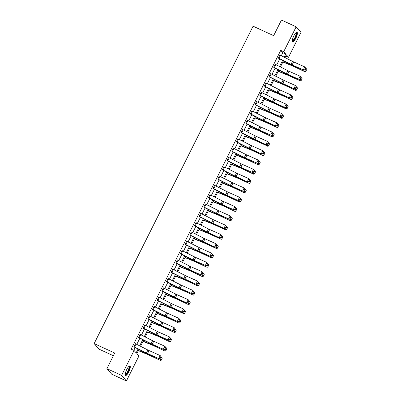 <?xml version="1.0" encoding="UTF-8"?>
<svg xmlns="http://www.w3.org/2000/svg" width="401" height="401" viewBox="0 0 401 401"><rect width="100%" height="100%" fill="white"/><g stroke="black" fill="none" stroke-linecap="round" stroke-linejoin="round"><path stroke-width="0.6" d="M126.731 369.547A5.243 1.424 -65.3 0 1 129.939 365.953A5.243 1.424 -65.3 0 1 128.766 371.882A5.243 1.424 -65.3 0 1 125.558 375.476A5.243 1.424 -65.3 0 1 126.731 369.547M293.823 35.874A5.243 1.424 -65.3 0 1 297.031 32.281A5.243 1.424 -65.3 0 1 295.858 38.21A5.243 1.424 -65.3 0 1 292.65 41.804A5.243 1.424 -65.3 0 1 293.823 35.874M113.368 355.742L98.977 349.126L94.15 343.577L253.081 26.2L273.652 35.659L281.467 20.05L296.164 26.807L300.991 32.356L288.509 57.273L286.444 54.897L285.081 57.614M285.863 56.06L288.509 57.273M138.946 349.441L136.836 353.652L138.906 356.028L126.425 380.95L121.598 375.401L134.079 350.484L136.145 352.86L138.079 349M121.598 375.401L106.907 368.644L111.734 374.193L126.425 380.95M138.525 337.356L138.54 337.361A2.351 0.276 26.6 0 1 139.192 337.677L151.092 343.692A3.363 0.391 -153.4 0 0 152.235 344.238L163.372 349.236L152.666 344.665A5.043 0.591 26.6 0 1 150.951 343.842L138.851 337.727L138.525 337.356L140.034 334.374A2.351 0.276 26.6 0 1 140.686 334.69L152.586 340.71A3.363 0.391 -153.4 0 0 153.728 341.256L164.866 346.253L165.698 347.331L164.651 349.421L165.698 347.331M147.854 318.73L147.864 318.735A2.351 0.276 26.6 0 1 148.52 319.051L160.415 325.071A3.363 0.391 -153.4 0 0 161.558 325.617L172.701 330.614L161.994 326.038A5.043 0.591 26.6 0 1 160.275 325.221L148.18 319.106L147.854 318.73L149.357 315.752A2.351 0.276 26.6 0 1 150.014 316.068L161.914 322.088A3.363 0.391 -153.4 0 0 163.057 322.635L174.194 327.627L175.021 328.71L173.974 330.8L175.021 328.71M157.177 300.108L157.192 300.113A2.351 0.276 26.6 0 1 157.844 300.429L169.743 306.449A3.363 0.391 -153.4 0 0 170.886 306.991L182.024 311.988L171.317 307.417A5.043 0.591 26.6 0 1 169.603 306.595L157.518 300.484L157.177 300.108L158.686 297.126A2.351 0.276 26.6 0 1 159.337 297.442L171.237 303.462A3.363 0.391 -153.4 0 0 172.38 304.008L183.523 309.006L184.35 310.083L183.302 312.173L184.35 310.083M168.014 278.505L166.515 281.487A2.351 0.276 26.6 0 1 167.172 281.803L179.067 287.823A3.363 0.391 -153.4 0 0 180.214 288.369L191.352 293.367L180.645 288.79A5.043 0.591 26.6 0 1 178.926 287.973L166.841 281.863L166.505 281.482L168.014 278.505A2.351 0.276 26.6 0 1 168.666 278.82L180.565 284.84A3.363 0.391 -153.4 0 0 181.708 285.387L192.846 290.384L193.673 291.462L192.63 293.552L193.673 291.462M177.337 259.878L175.844 262.866A2.351 0.276 26.6 0 1 176.495 263.181L188.395 269.201A3.363 0.391 -153.4 0 0 189.538 269.748L200.68 274.745L189.969 270.169A5.043 0.591 26.6 0 1 188.254 269.347L176.169 263.241L175.833 262.861L177.337 259.878A2.351 0.276 26.6 0 1 177.989 260.194L189.889 266.214A3.363 0.391 -153.4 0 0 191.031 266.76L202.174 271.758L203.001 272.84L201.954 274.926L203.001 272.84M186.665 241.257L185.167 244.239A2.351 0.276 26.6 0 1 185.823 244.555L197.723 250.575A3.363 0.391 -153.4 0 0 198.866 251.121L210.435 256.54L199.297 251.547A5.043 0.591 26.6 0 1 197.583 250.725L185.498 244.615L185.157 244.234L186.665 241.257A2.351 0.276 26.6 0 1 187.317 241.572L199.217 247.592A3.363 0.391 -153.4 0 0 200.36 248.139L211.497 253.136L212.324 254.214L211.282 256.304L212.324 254.214M195.989 222.635L194.495 225.618A2.351 0.276 26.6 0 1 195.147 225.933L207.046 231.953A3.363 0.391 -153.4 0 0 208.189 232.5L219.763 237.918L208.62 232.921A5.043 0.591 26.6 0 1 206.906 232.104L194.821 225.994L194.485 225.613L195.989 222.635A2.351 0.276 26.6 0 1 196.64 222.951L208.54 228.966A3.363 0.391 -153.4 0 0 209.683 229.512L220.826 234.51L221.653 235.593L220.605 237.683L221.653 235.593M203.808 206.986L203.823 206.996A2.351 0.276 26.6 0 1 204.475 207.312L216.375 213.327A3.363 0.391 -153.4 0 0 217.517 213.873L228.655 218.871L217.949 214.299A5.043 0.591 26.6 0 1 216.234 213.477L204.134 207.362L203.808 206.986L205.317 204.009A2.351 0.276 26.6 0 1 205.969 204.325L217.868 210.345A3.363 0.391 -153.4 0 0 219.011 210.891L230.149 215.888L230.976 216.966L229.933 219.056L230.976 216.966M213.137 188.365L213.147 188.37A2.351 0.276 26.6 0 1 213.798 188.686L225.698 194.706A3.363 0.391 -153.4 0 0 226.841 195.252L238.415 200.67L227.272 195.673A5.043 0.591 26.6 0 1 225.557 194.856L213.462 188.741L213.137 188.365L214.64 185.387A2.351 0.276 26.6 0 1 215.297 185.703L227.192 191.718A3.363 0.391 -153.4 0 0 228.334 192.264L239.477 197.262L240.304 198.345L239.257 200.435L240.304 198.345M222.46 169.743L222.475 169.748A2.351 0.276 26.6 0 1 223.126 170.064L235.026 176.079A3.363 0.391 -153.4 0 0 236.169 176.625L247.738 182.049L236.6 177.052A5.043 0.591 26.6 0 1 234.886 176.229L222.786 170.114L222.46 169.743L223.969 166.761A2.351 0.276 26.6 0 1 224.62 167.077L236.52 173.097A3.363 0.391 -153.4 0 0 237.663 173.643L248.8 178.64L249.633 179.718L248.585 181.808L249.633 179.718M231.788 151.117L231.798 151.122A2.351 0.276 26.6 0 1 232.455 151.438L244.349 157.458A3.363 0.391 -153.4 0 0 245.492 158.004L256.635 163.001L245.923 158.425A5.043 0.591 26.6 0 1 244.209 157.608L232.114 151.493L231.788 151.117L233.292 148.139A2.351 0.276 26.6 0 1 233.948 148.455L245.843 154.475A3.363 0.391 -153.4 0 0 246.991 155.022L258.129 160.019L258.956 161.097L257.908 163.187L258.956 161.097M241.111 132.495L241.126 132.5A2.351 0.276 26.6 0 1 241.778 132.816L253.678 138.836A3.363 0.391 -153.4 0 0 254.82 139.383L266.389 144.801L255.252 139.804A5.043 0.591 26.6 0 1 253.537 138.982L241.452 132.876L241.111 132.495L242.62 129.513A2.351 0.276 26.6 0 1 243.272 129.829L255.171 135.849A3.363 0.391 -153.4 0 0 256.314 136.395L267.457 141.393L268.284 142.475L267.236 144.56L268.284 142.475M250.44 113.869L250.45 113.874A2.351 0.276 26.6 0 1 251.106 114.19L263.001 120.21A3.363 0.391 -153.4 0 0 264.149 120.756L275.286 125.754L264.58 121.177A5.043 0.591 26.6 0 1 262.861 120.36L250.765 114.245L250.44 113.869L251.943 110.892A2.351 0.276 26.6 0 1 252.6 111.207L264.5 117.227A3.363 0.391 -153.4 0 0 265.642 117.774L276.78 122.771L277.607 123.849L276.56 125.939L277.607 123.849M259.768 95.248L259.778 95.253A2.351 0.276 26.6 0 1 260.429 95.568L272.329 101.588A3.363 0.391 -153.4 0 0 273.472 102.135L285.046 107.553L273.903 102.556A5.043 0.591 26.6 0 1 272.189 101.739L260.094 95.623L259.768 95.248L261.272 92.27A2.351 0.276 26.6 0 1 261.923 92.581L273.823 98.601A3.363 0.391 -153.4 0 0 274.966 99.147L286.108 104.145L286.936 105.227L285.888 107.318L286.936 105.227M269.091 76.621L269.101 76.631A2.351 0.276 26.6 0 1 269.758 76.942L281.657 82.962A3.363 0.391 -153.4 0 0 282.8 83.508L294.369 88.932L283.231 83.934A5.043 0.591 26.6 0 1 281.517 83.112L269.432 77.002L269.091 76.621L270.6 73.644A2.351 0.276 26.6 0 1 271.251 73.959L283.151 79.979A3.363 0.391 -153.4 0 0 284.294 80.526L295.432 85.523L296.259 86.601L295.216 88.691L296.259 86.601M279.923 55.022L278.429 58.005A2.351 0.276 26.6 0 1 279.081 58.32L290.981 64.34A3.363 0.391 -153.4 0 0 292.123 64.887L303.266 69.884L292.555 65.308A5.043 0.591 26.6 0 1 290.84 64.491L278.755 58.381L278.419 58L279.923 55.022A2.351 0.276 26.6 0 1 280.575 55.338L292.474 61.353A3.363 0.391 -153.4 0 0 293.617 61.899L304.76 66.897L305.587 67.98L304.539 70.07L305.587 67.98M133.789 350.349L135.192 347.542M136.776 344.384L139.854 338.228M141.438 335.071L144.52 328.92M146.099 325.757L149.182 319.607M150.766 316.449L153.844 310.294M155.428 307.136L158.51 300.986M160.089 297.823L163.172 291.672M164.756 288.509L167.834 282.359M169.417 279.201L172.495 273.046M174.079 269.888L177.162 263.738M178.741 260.575L181.823 254.424M183.407 251.267L186.485 245.111M188.069 241.953L191.147 235.803M192.731 232.64L195.813 226.49M197.392 223.327L200.475 217.177M202.059 214.019L205.137 207.863M206.721 204.705L209.803 198.555M211.382 195.392L214.465 189.242M216.049 186.084L219.126 179.929M220.71 176.771L223.788 170.62M225.372 167.458L228.455 161.307M230.034 158.144L233.116 151.994M234.7 148.836L237.778 142.681M239.362 139.523L242.445 133.373M244.024 130.21L247.106 124.059M248.69 120.901L251.768 114.746M253.352 111.588L256.429 105.438M258.013 102.275L261.096 96.125M262.675 92.962L265.758 86.811M267.342 83.654L270.419 77.498M272.003 74.34L275.081 68.19M276.665 65.027L279.748 58.877M281.327 55.719L282.815 52.752L280.745 50.376L131.142 349.131L134.079 350.484M275.261 64.33L273.768 67.318A2.351 0.276 26.6 0 1 274.419 67.634L286.319 73.654A3.363 0.391 -153.4 0 0 287.462 74.2L298.6 79.197L287.893 74.621A5.043 0.591 26.6 0 1 286.179 73.799L274.094 67.694L273.753 67.313L275.261 64.33A2.351 0.276 26.6 0 1 275.913 64.646L287.813 70.666A3.363 0.391 -153.4 0 0 288.956 71.213L300.093 76.21L300.925 77.293L299.878 79.378L300.925 77.293M265.933 82.957L264.439 85.939A2.351 0.276 26.6 0 1 265.091 86.255L276.991 92.275A3.363 0.391 -153.4 0 0 278.134 92.821L289.276 97.819L278.565 93.243A5.043 0.591 26.6 0 1 276.85 92.425L264.765 86.315L264.429 85.934L265.933 82.957A2.351 0.276 26.6 0 1 266.59 83.273L278.484 89.293A3.363 0.391 -153.4 0 0 279.632 89.839L290.77 94.836L291.597 95.914L290.55 98.004L291.597 95.914M256.61 101.578L255.116 104.566A2.351 0.276 26.6 0 1 255.768 104.882L267.667 110.897A3.363 0.391 -153.4 0 0 268.81 111.443L279.948 116.44L269.241 111.869A5.043 0.591 26.6 0 1 267.527 111.047L255.442 104.937L255.101 104.561L256.61 101.578A2.351 0.276 26.6 0 1 257.262 101.894L269.161 107.914A3.363 0.391 -153.4 0 0 270.304 108.46L281.442 113.458L282.269 114.536L281.226 116.626L282.269 114.536M247.282 120.205L245.788 123.187A2.351 0.276 26.6 0 1 246.44 123.503L258.339 129.523A3.363 0.391 -153.4 0 0 259.482 130.069L270.625 135.067L259.913 130.49A5.043 0.591 26.6 0 1 258.199 129.673L246.114 123.563L245.778 123.182L247.282 120.205A2.351 0.276 26.6 0 1 247.938 120.521L259.833 126.536A3.363 0.391 -153.4 0 0 260.976 127.082L272.119 132.079L272.946 133.162L271.898 135.252L272.946 133.162M236.45 141.804L236.46 141.814A2.351 0.276 26.6 0 1 237.116 142.124L249.016 148.144A3.363 0.391 -153.4 0 0 250.159 148.691L261.728 154.114L250.59 149.117A5.043 0.591 26.6 0 1 248.876 148.295L236.775 142.18L236.45 141.804L237.958 138.826A2.351 0.276 26.6 0 1 238.61 139.142L250.51 145.162A3.363 0.391 -153.4 0 0 251.653 145.708L262.79 150.706L263.617 151.784L262.575 153.874L263.617 151.784M227.126 160.43L227.136 160.435A2.351 0.276 26.6 0 1 227.788 160.751L239.688 166.771A3.363 0.391 -153.4 0 0 240.831 167.317L251.973 172.315L241.262 167.738A5.043 0.591 26.6 0 1 239.547 166.921L227.452 160.806L227.126 160.43L228.63 157.453A2.351 0.276 26.6 0 1 229.282 157.768L241.181 163.783A3.363 0.391 -153.4 0 0 242.324 164.33L253.467 169.327L254.294 170.41L253.247 172.5L254.294 170.41M217.798 179.052L217.808 179.057A2.351 0.276 26.6 0 1 218.465 179.372L230.359 185.392A3.363 0.391 -153.4 0 0 231.507 185.939L243.076 191.357L231.938 186.36A5.043 0.591 26.6 0 1 230.224 185.543L218.124 179.427L217.798 179.052L219.307 176.074A2.351 0.276 26.6 0 1 219.959 176.39L231.858 182.41A3.363 0.391 -153.4 0 0 233.001 182.956L244.139 187.954L244.966 189.031L243.923 191.122L244.966 189.031M208.47 197.678L208.485 197.683A2.351 0.276 26.6 0 1 209.137 197.999L221.036 204.019A3.363 0.391 -153.4 0 0 222.179 204.565L233.317 209.563L222.61 204.986A5.043 0.591 26.6 0 1 220.896 204.164L208.801 198.054L208.47 197.678L209.979 194.696A2.351 0.276 26.6 0 1 210.63 195.011L222.53 201.031A3.363 0.391 -153.4 0 0 223.673 201.578L234.816 206.575L235.643 207.658L234.595 209.743L235.643 207.658M199.147 216.299L199.157 216.304A2.351 0.276 26.6 0 1 199.813 216.62L211.708 222.64A3.363 0.391 -153.4 0 0 212.856 223.187L224.425 228.605L213.287 223.608A5.043 0.591 26.6 0 1 211.568 222.791L199.472 216.675L199.147 216.299L200.65 213.322A2.351 0.276 26.6 0 1 201.307 213.638L213.207 219.658A3.363 0.391 -153.4 0 0 214.35 220.204L225.487 225.202L226.314 226.279L225.267 228.369L226.314 226.279M191.327 231.943L189.833 234.931A2.351 0.276 26.6 0 1 190.485 235.247L202.385 241.262A3.363 0.391 -153.4 0 0 203.528 241.808L215.096 247.232L203.959 242.234A5.043 0.591 26.6 0 1 202.244 241.412L190.144 235.297L189.818 234.926L191.327 231.943A2.351 0.276 26.6 0 1 191.979 232.259L203.878 238.279A3.363 0.391 -153.4 0 0 205.021 238.826L216.159 243.823L216.991 244.901L215.944 246.991L216.991 244.901M181.999 250.57L180.505 253.552A2.351 0.276 26.6 0 1 181.157 253.868L193.056 259.888A3.363 0.391 -153.4 0 0 194.199 260.434L205.342 265.432L194.63 260.856A5.043 0.591 26.6 0 1 192.916 260.038L180.831 253.928L180.495 253.547L181.999 250.57A2.351 0.276 26.6 0 1 182.655 250.886L194.55 256.906A3.363 0.391 -153.4 0 0 195.698 257.447L206.836 262.444L207.663 263.527L206.615 265.617L207.663 263.527M172.676 269.191L171.182 272.179A2.351 0.276 26.6 0 1 171.834 272.495L183.733 278.51A3.363 0.391 -153.4 0 0 184.876 279.056L196.445 284.479L185.307 279.482A5.043 0.591 26.6 0 1 183.593 278.66L171.508 272.55L171.167 272.169L172.676 269.191A2.351 0.276 26.6 0 1 173.327 269.507L185.227 275.527A3.363 0.391 -153.4 0 0 186.37 276.073L197.508 281.071L198.34 282.149L197.292 284.239L198.34 282.149M163.347 287.818L161.854 290.8A2.351 0.276 26.6 0 1 162.505 291.116L174.405 297.136A3.363 0.391 -153.4 0 0 175.548 297.682L187.122 303.101L175.979 298.103A5.043 0.591 26.6 0 1 174.265 297.286L162.179 291.176L161.844 290.795L163.347 287.818A2.351 0.276 26.6 0 1 164.004 288.134L175.899 294.149A3.363 0.391 -153.4 0 0 177.041 294.695L188.184 299.692L189.011 300.775L187.964 302.865L189.011 300.775M152.515 309.417L152.53 309.422A2.351 0.276 26.6 0 1 153.182 309.737L165.082 315.757A3.363 0.391 -153.4 0 0 166.225 316.304L177.793 321.722L166.656 316.73A5.043 0.591 26.6 0 1 164.941 315.908L152.841 309.793L152.515 309.417L154.024 306.439A2.351 0.276 26.6 0 1 154.676 306.755L166.575 312.775A3.363 0.391 -153.4 0 0 167.718 313.321L178.856 318.319L179.683 319.397L178.64 321.487L179.683 319.397M143.192 328.043L143.202 328.048A2.351 0.276 26.6 0 1 143.854 328.364L155.753 334.384A3.363 0.391 -153.4 0 0 156.896 334.93L168.039 339.928L157.327 335.351A5.043 0.591 26.6 0 1 155.613 334.529L143.518 328.419L143.192 328.043L144.696 325.061A2.351 0.276 26.6 0 1 145.347 325.376L157.247 331.396A3.363 0.391 -153.4 0 0 158.39 331.943L169.533 336.94L170.36 338.023L169.312 340.108L170.36 338.023M133.864 346.664L133.874 346.67A2.351 0.276 26.6 0 1 134.53 346.985L146.43 353.005A3.363 0.391 -153.4 0 0 147.573 353.552L158.711 358.549L148.004 353.973A5.043 0.591 26.6 0 1 146.29 353.156L134.19 347.04L133.864 346.664L135.373 343.687A2.351 0.276 26.6 0 1 136.024 344.003L147.924 350.023A3.363 0.391 -153.4 0 0 149.067 350.569L160.205 355.567L161.032 356.644L159.989 358.735L161.032 356.644M106.907 368.644L114.721 353.035L94.15 343.577M280.745 50.376L283.682 51.729L296.164 26.807M283.502 60.777L280.419 66.927M278.835 70.09L275.758 76.24M274.174 79.398L271.096 85.553M269.512 88.711L266.429 94.862M264.85 98.024L261.768 104.175M260.184 107.333L257.106 113.488M255.522 116.646L252.44 122.796M250.861 125.959L247.778 132.109M246.194 135.272L243.116 141.423M241.532 144.581L238.455 150.736M236.871 153.894L233.788 160.044M232.209 163.207L229.126 169.357M227.542 172.515L224.465 178.671M222.881 181.828L219.803 187.979M218.219 191.142L215.136 197.292M213.558 200.455L210.475 206.605M208.891 209.763L205.813 215.918M204.229 219.076L201.147 225.227M199.568 228.39L196.485 234.54M194.901 237.698L191.823 243.853M190.239 247.011L187.162 253.161M185.578 256.324L182.495 262.475M180.916 265.637L177.833 271.788M176.25 274.946L173.172 281.101M171.588 284.259L168.51 290.409M166.926 293.572L163.844 299.722M162.26 302.885L159.182 309.036M157.598 312.194L154.52 318.344M152.936 321.507L149.854 327.657M148.275 330.82L145.192 336.97M143.608 340.128L140.53 346.284M284.214 57.178L285.753 54.105L283.682 51.729M139.658 345.842L142.741 339.692M144.325 336.529L147.403 330.379M148.987 327.216L152.069 321.066M153.648 317.908L156.731 311.752M158.315 308.595L161.392 302.444M162.976 299.281L166.054 293.131M167.638 289.973L170.721 283.818M172.3 280.66L175.382 274.51M176.966 271.347L180.044 265.196M181.628 262.033L184.706 255.883M186.29 252.725L189.372 246.57M190.951 243.412L194.034 237.262M195.618 234.099L198.695 227.948M200.279 224.791L203.362 218.635M204.941 215.477L208.024 209.327M209.608 206.164L212.685 200.014M214.269 196.851L217.347 190.701M218.931 187.543L222.014 181.387M223.593 178.229L226.675 172.079M228.259 168.916L231.337 162.766M232.921 159.608L235.999 153.453M237.582 150.295L240.665 144.144M242.244 140.982L245.327 134.831M246.911 131.668L249.988 125.518M251.572 122.36L254.655 116.205M256.234 113.047L259.317 106.897M260.901 103.734L263.978 97.583M265.562 94.425L268.64 88.27M270.224 85.112L273.307 78.962M274.885 75.799L277.968 69.649M279.552 66.486L282.63 60.335M282.815 52.752L285.753 54.105M304.369 69.899L303.266 69.884L304.76 66.897L305.412 67.809M303.697 70.305L304.539 70.07M282.88 62.015L292.284 65.834A3.363 0.391 26.6 0 1 293.367 66.315L304.87 71.729L293.146 65.99A5.043 0.591 -153.4 0 0 291.522 65.273L282.986 61.799M305.717 71.418L306.85 69.458L305.717 71.418L304.65 71.403L306.148 68.421L305.512 68.125M306.148 68.421L306.76 69.328M305.803 71.548L304.87 71.729M299.702 79.213L298.6 79.197L300.093 76.21L300.75 77.122M299.031 79.619L299.878 79.378M295.041 88.521L293.938 88.506L295.432 85.523L296.088 86.436M294.369 88.932L295.216 88.691M278.219 71.323L287.622 75.147A3.363 0.391 26.6 0 1 288.705 75.629L299.988 80.716L288.484 75.303A5.043 0.591 -153.4 0 0 286.86 74.586L278.324 71.112M301.051 80.731L302.189 78.771L301.051 80.731L299.988 80.716L301.482 77.734L300.85 77.433M301.482 77.734L302.098 78.641M301.141 80.862L300.209 81.042M273.557 80.636L282.956 84.461A3.363 0.391 26.6 0 1 284.043 84.937L295.547 90.355L283.823 84.611A5.043 0.591 -153.4 0 0 282.199 83.894L273.662 80.426M296.389 90.045L297.522 88.085L296.389 90.045L295.326 90.03L296.82 87.042L296.189 86.746M296.82 87.042L297.437 87.954M296.479 90.175L295.547 90.355M296.018 32.681A4.536 1.233 -65.3 0 1 295.993 36.115A4.536 1.233 -65.3 0 1 293.066 40.822A4.536 1.233 -65.3 0 1 292.299 40.777M292.309 40.501A4.2 1.143 114.7 0 0 292.319 40.506A4.2 1.143 114.7 0 0 292.865 40.391A4.2 1.143 114.7 0 0 295.442 36.396A4.2 1.143 114.7 0 0 295.833 32.872A4.2 1.143 114.7 0 0 295.823 32.867M292.434 41.594A5.208 1.414 114.7 0 0 292.87 41.413A5.208 1.414 114.7 0 0 295.903 36.857A5.208 1.414 114.7 0 0 296.73 32.255M128.927 366.354A4.536 1.233 -65.3 0 1 128.901 369.787A4.536 1.233 -65.3 0 1 125.974 374.494A4.536 1.233 -65.3 0 1 125.207 374.449M125.222 374.178A4.2 1.143 114.7 0 0 125.232 374.178A4.2 1.143 114.7 0 0 125.774 374.063A4.2 1.143 114.7 0 0 128.35 370.068A4.2 1.143 114.7 0 0 128.741 366.549A4.2 1.143 114.7 0 0 128.731 366.544M125.348 375.266A5.208 1.414 114.7 0 0 125.779 375.085A5.208 1.414 114.7 0 0 128.811 370.529A5.208 1.414 114.7 0 0 129.638 365.928M290.379 97.834L289.276 97.819L290.77 94.836L291.427 95.744M289.707 98.24L290.55 98.004M268.891 89.949L278.294 93.774A3.363 0.391 26.6 0 1 279.377 94.25L290.665 99.338L279.161 93.924A5.043 0.591 -153.4 0 0 277.532 93.207L268.996 89.734M291.727 99.353L292.86 97.393L291.727 99.353L290.665 99.338L292.159 96.355L291.527 96.06M292.159 96.355L292.775 97.263M291.813 99.483L290.88 99.664M285.718 107.147L284.61 107.132L286.108 104.145L286.76 105.057M285.046 107.553L285.888 107.318M264.229 99.258L273.632 103.082A3.363 0.391 26.6 0 1 274.715 103.563L286.219 108.977L274.495 103.237A5.043 0.591 -153.4 0 0 272.87 102.521L264.334 99.047M287.066 108.666L288.199 106.706L287.066 108.666L285.998 108.651L287.492 105.669L286.86 105.368M287.492 105.669L288.108 106.576M287.151 108.796L286.219 108.977M281.051 116.46L279.948 116.44L281.442 113.458L282.098 114.37M280.379 116.866L281.226 116.626M259.567 108.571L268.971 112.395A3.363 0.391 26.6 0 1 270.053 112.871L281.337 117.964L269.833 112.551A5.043 0.591 -153.4 0 0 268.209 111.834L259.673 108.36M282.399 117.979L283.537 116.019L282.399 117.979L281.337 117.964L282.83 114.977L282.199 114.681M282.83 114.977L283.447 115.889M282.489 118.11L281.557 118.29M276.389 125.769L275.286 125.754L276.78 122.771L277.437 123.678M275.718 126.175L276.56 125.939M254.901 117.884L264.304 121.709A3.363 0.391 26.6 0 1 265.392 122.185L276.675 127.277L265.171 121.859A5.043 0.591 -153.4 0 0 263.542 121.142L255.011 117.673M277.738 127.287L278.87 125.333L277.738 127.287L276.675 127.277L278.169 124.29L277.537 123.994M278.169 124.29L278.785 125.202M277.828 127.418L276.89 127.598M271.728 135.082L270.625 135.067L272.119 132.079L272.77 132.992M271.056 135.488L271.898 135.252M250.239 127.197L259.642 131.017A3.363 0.391 26.6 0 1 260.725 131.498L272.229 136.911L260.505 131.172A5.043 0.591 -153.4 0 0 258.881 130.455L250.344 126.982M273.076 136.601L274.209 134.641L273.076 136.601L272.008 136.586L273.507 133.603L272.875 133.307M273.507 133.603L274.119 134.51M273.161 136.731L272.229 136.911M267.061 144.395L265.958 144.38L267.457 141.393L268.109 142.305M266.389 144.801L267.236 144.56M245.577 136.505L254.981 140.33A3.363 0.391 26.6 0 1 256.064 140.811L267.347 145.899L255.843 140.485A5.043 0.591 -153.4 0 0 254.219 139.769L245.683 136.295M268.409 145.914L269.547 143.954L268.409 145.914L267.347 145.899L268.84 142.916L268.209 142.616M268.84 142.916L269.457 143.824M268.5 146.044L267.567 146.225M262.399 153.703L261.297 153.688L262.79 150.706L263.447 151.618M261.728 154.114L262.575 153.874M257.738 163.017L256.635 163.001L258.129 160.019L258.785 160.926M257.066 163.423L257.908 163.187M253.076 172.33L251.973 172.315L253.467 169.327L254.119 170.24M252.404 172.736L253.247 172.5M248.409 181.643L247.307 181.623L248.8 178.64L249.457 179.553M247.738 182.049L248.585 181.808M243.748 190.951L242.645 190.936L244.139 187.954L244.795 188.861M243.076 191.357L243.923 191.122M239.086 200.264L237.983 200.249L239.477 197.262L240.134 198.174M238.415 200.67L239.257 200.435M234.425 209.578L233.317 209.563L234.816 206.575L235.467 207.487M233.748 209.984L234.595 209.743M229.758 218.886L228.655 218.871L230.149 215.888L230.806 216.801M229.086 219.297L229.933 219.056M225.096 228.199L223.994 228.184L225.487 225.202L226.144 226.109M224.425 228.605L225.267 228.369M220.435 237.512L219.332 237.497L220.826 234.51L221.477 235.422M219.763 237.918L220.605 237.683M240.916 145.819L250.314 149.643A3.363 0.391 26.6 0 1 251.402 150.119L262.906 155.538L251.181 149.794A5.043 0.591 -153.4 0 0 249.557 149.077L241.021 145.608M263.748 155.227L264.881 153.267L263.748 155.227L262.685 155.212L264.179 152.225L263.547 151.929M264.179 152.225L264.795 153.137M263.838 155.357L262.906 155.538M236.249 155.132L245.653 158.956A3.363 0.391 26.6 0 1 246.735 159.433L258.239 164.846L246.52 159.107A5.043 0.591 -153.4 0 0 244.891 158.39L236.359 154.921M259.086 164.535L260.219 162.575L259.086 164.535L258.023 164.52L259.517 161.538L258.886 161.242M259.517 161.538L260.134 162.445M259.171 164.666L258.239 164.846M231.588 164.44L240.991 168.265A3.363 0.391 26.6 0 1 242.074 168.746L253.577 174.159L241.853 168.42A5.043 0.591 -153.4 0 0 240.229 167.703L231.693 164.23M254.424 173.849L255.557 171.889L254.424 173.849L253.357 173.833L254.851 170.851L254.219 170.55M254.851 170.851L255.467 171.758M254.51 173.979L253.577 174.159M226.926 173.753L236.329 177.578A3.363 0.391 26.6 0 1 237.412 178.054L248.695 183.147L237.191 177.733A5.043 0.591 -153.4 0 0 235.567 177.016L227.031 173.543M249.758 183.162L250.896 181.202L249.758 183.162L248.695 183.147L250.189 180.159L249.557 179.864M250.189 180.159L250.805 181.072M249.848 183.292L248.916 183.473M222.264 183.067L231.663 186.891A3.363 0.391 26.6 0 1 232.75 187.367L244.254 192.781L232.53 187.041A5.043 0.591 -153.4 0 0 230.901 186.325L222.37 182.856M245.096 192.47L246.229 190.515L245.096 192.47L244.034 192.46L245.527 189.472L244.896 189.177M245.527 189.472L246.144 190.385M245.186 192.6L244.254 192.781M217.598 192.38L227.001 196.199A3.363 0.391 26.6 0 1 228.084 196.68L239.587 202.094L227.868 196.355A5.043 0.591 -153.4 0 0 226.239 195.638L217.703 192.164M240.435 201.783L241.567 199.823L240.435 201.783L239.367 201.768L240.866 198.786L240.234 198.49M240.866 198.786L241.482 199.693M240.52 201.914L239.587 202.094M212.936 201.688L222.339 205.512A3.363 0.391 26.6 0 1 223.422 205.994L234.926 211.407L223.202 205.668A5.043 0.591 -153.4 0 0 221.578 204.951L213.041 201.477M235.773 211.096L236.906 209.137L235.773 211.096L234.705 211.081L236.199 208.099L235.567 207.798M236.199 208.099L236.816 209.006M235.858 211.227L234.926 211.407M208.274 211.001L217.678 214.826A3.363 0.391 26.6 0 1 218.761 215.302L230.264 220.72L218.54 214.976A5.043 0.591 -153.4 0 0 216.916 214.259L208.38 210.791M231.106 220.41L232.244 218.45L231.106 220.41L230.044 220.395L231.537 217.407L230.906 217.111M231.537 217.407L232.154 218.319M231.197 220.54L230.264 220.72M203.608 220.314L213.011 224.139A3.363 0.391 26.6 0 1 214.099 224.615L225.382 229.703L213.878 224.289A5.043 0.591 -153.4 0 0 212.249 223.573L203.718 220.104M226.445 229.718L227.578 227.758L226.445 229.718L225.382 229.703L226.876 226.72L226.244 226.425M226.876 226.72L227.492 227.633M226.535 229.848L225.598 230.029M198.946 229.623L208.35 233.447A3.363 0.391 26.6 0 1 209.432 233.928L220.715 239.016L209.212 233.603A5.043 0.591 -153.4 0 0 207.588 232.886L199.051 229.412M221.783 239.031L222.916 237.071L221.783 239.031L220.715 239.016L222.214 236.034L221.583 235.733M222.214 236.034L222.826 236.941M221.868 239.161L220.936 239.342M215.768 246.826L214.665 246.805L216.159 243.823L216.816 244.735M215.096 247.232L215.944 246.991M194.285 238.936L203.688 242.76A3.363 0.391 26.6 0 1 204.771 243.237L216.054 248.329L204.55 242.916A5.043 0.591 -153.4 0 0 202.926 242.199L194.39 238.725M217.116 248.344L218.254 246.384L217.116 248.344L216.054 248.329L217.548 245.342L216.916 245.046M217.548 245.342L218.164 246.254M217.207 248.475L216.274 248.655M211.106 256.134L210.004 256.119L211.497 253.136L212.154 254.044M210.435 256.54L211.282 256.304M189.623 248.249L199.021 252.074A3.363 0.391 26.6 0 1 200.109 252.55L211.613 257.963L199.888 252.224A5.043 0.591 -153.4 0 0 198.264 251.507L189.728 248.039M212.455 257.653L213.588 255.698L212.455 257.653L211.392 257.642L212.886 254.655L212.254 254.359M212.886 254.655L213.502 255.567M212.545 257.783L211.613 257.963M206.445 265.447L205.342 265.432L206.836 262.444L207.492 263.357M205.773 265.853L206.615 265.617M184.956 257.562L194.36 261.387A3.363 0.391 26.6 0 1 195.442 261.863L206.946 267.277L195.227 261.537A5.043 0.591 -153.4 0 0 193.598 260.82L185.061 257.347M207.793 266.966L208.926 265.006L207.793 266.966L206.731 266.951L208.224 263.968L207.593 263.673M208.224 263.968L208.841 264.876M207.878 267.096L206.946 267.277M201.783 274.76L200.68 274.745L202.174 271.758L202.826 272.67M201.112 275.166L201.954 274.926M180.295 266.871L189.698 270.695A3.363 0.391 26.6 0 1 190.781 271.176L202.284 276.59L190.56 270.85A5.043 0.591 -153.4 0 0 188.936 270.134L180.4 266.66M203.132 276.279L204.264 274.319L203.132 276.279L202.064 276.264L203.558 273.281L202.926 272.981M203.558 273.281L204.174 274.189M203.217 276.409L202.284 276.59M197.117 284.068L196.014 284.053L197.508 281.071L198.164 281.983M196.445 284.479L197.292 284.239M175.633 276.184L185.036 280.008A3.363 0.391 26.6 0 1 186.119 280.484L197.623 285.903L185.899 280.159A5.043 0.591 -153.4 0 0 184.275 279.442L175.738 275.973M198.465 285.592L199.603 283.632L198.465 285.592L197.402 285.577L198.896 282.59L198.264 282.294M198.896 282.59L199.513 283.502M198.555 285.723L197.623 285.903M192.455 293.382L191.352 293.367L192.846 290.384L193.503 291.291M191.783 293.788L192.63 293.552M170.971 285.497L180.37 289.322A3.363 0.391 26.6 0 1 181.458 289.798L192.741 294.885L181.237 289.472A5.043 0.591 -153.4 0 0 179.608 288.755L171.077 285.286M193.803 294.9L194.936 292.941L193.803 294.9L192.741 294.885L194.234 291.903L193.603 291.607M194.234 291.903L194.851 292.815M193.894 295.031L192.961 295.211M187.793 302.695L186.691 302.68L188.184 299.692L188.841 300.605M187.122 303.101L187.964 302.865M166.305 294.805L175.708 298.63A3.363 0.391 26.6 0 1 176.791 299.111L188.295 304.524L176.575 298.785A5.043 0.591 -153.4 0 0 174.946 298.068L166.41 294.595M189.142 304.214L190.274 302.254L189.142 304.214L188.074 304.199L189.573 301.216L188.941 300.915M189.573 301.216L190.189 302.123M189.227 304.344L188.295 304.524M183.132 312.008L182.024 311.988L183.523 309.006L184.174 309.918M182.455 312.414L183.302 312.173M161.643 304.118L171.047 307.943A3.363 0.391 26.6 0 1 172.129 308.419L183.412 313.512L171.909 308.098A5.043 0.591 -153.4 0 0 170.285 307.382L161.748 303.908M184.48 313.527L185.613 311.567L184.48 313.527L183.412 313.512L184.906 310.524L184.275 310.229M184.906 310.524L185.523 311.437M184.565 313.657L183.633 313.838M178.465 321.316L177.362 321.301L178.856 318.319L179.513 319.226M177.793 321.722L178.64 321.487M156.981 313.432L166.385 317.256A3.363 0.391 26.6 0 1 167.468 317.732L178.971 323.146L167.247 317.407A5.043 0.591 -153.4 0 0 165.623 316.69L157.087 313.221M179.813 322.835L180.946 320.88L179.813 322.835L178.751 322.825L180.244 319.838L179.613 319.542M180.244 319.838L180.861 320.75M179.904 322.965L178.971 323.146M173.803 330.63L172.701 330.614L174.194 327.627L174.851 328.539M173.132 331.036L173.974 330.8M152.315 322.745L161.718 326.569A3.363 0.391 26.6 0 1 162.801 327.046L174.305 332.459L162.585 326.72A5.043 0.591 -153.4 0 0 160.956 326.003L152.425 322.529M175.152 332.148L176.285 330.188L175.152 332.148L174.089 332.133L175.583 329.151L174.951 328.855M175.583 329.151L176.199 330.058M175.237 332.279L174.305 332.459M169.142 339.943L168.039 339.928L169.533 336.94L170.184 337.853M168.47 340.349L169.312 340.108M147.653 332.053L157.057 335.878A3.363 0.391 26.6 0 1 158.139 336.359L169.643 341.772L157.919 336.033A5.043 0.591 -153.4 0 0 156.295 335.316L147.758 331.843M170.49 341.462L171.623 339.502L170.49 341.462L169.422 341.446L170.921 338.464L170.29 338.163M170.921 338.464L171.533 339.371M170.575 341.592L169.643 341.772M164.475 349.251L163.372 349.236L164.866 346.253L165.523 347.166M163.803 349.662L164.651 349.421M142.992 341.366L152.395 345.191A3.363 0.391 26.6 0 1 153.478 345.667L164.981 351.086L153.257 345.341A5.043 0.591 -153.4 0 0 151.633 344.624L143.097 341.156M165.824 350.775L166.961 348.815L165.824 350.775L164.761 350.76L166.255 347.772L165.623 347.477M166.255 347.772L166.871 348.685M165.914 350.905L164.981 351.086M159.814 358.564L158.711 358.549L160.205 355.567L160.861 356.474M159.142 358.97L159.989 358.735M138.33 350.68L147.728 354.504A3.363 0.391 26.6 0 1 148.816 354.98L160.32 360.394L148.596 354.654A5.043 0.591 -153.4 0 0 146.972 353.938L138.435 350.469M161.162 360.083L162.295 358.123L161.162 360.083L160.099 360.068L161.593 357.085L160.961 356.79M161.593 357.085L162.21 357.998M161.252 360.213L160.32 360.394M292.474 61.353L290.981 64.34M293.617 61.899L292.123 64.887M280.575 55.338L279.081 58.32M293.146 65.99L293.316 65.649M291.522 65.273L291.702 64.912M287.813 70.666L286.319 73.654M288.956 71.213L287.462 74.2M275.913 64.646L274.419 67.634M270.6 73.644L269.101 76.631M283.151 79.979L281.657 82.962M284.294 80.526L282.8 83.508M271.251 73.959L269.758 76.942M288.484 75.303L288.655 74.962M286.86 74.586L287.041 74.225M283.823 84.611L283.993 84.275M282.199 83.894L282.374 83.538M278.484 89.293L276.991 92.275M279.632 89.839L278.134 92.821M266.59 83.273L265.091 86.255M279.161 93.924L279.327 93.588M277.532 93.207L277.713 92.847M261.272 92.27L259.778 95.253M273.823 98.601L272.329 101.588M274.966 99.147L273.472 102.135M261.923 92.581L260.429 95.568M274.495 103.237L274.665 102.897M272.87 102.521L273.051 102.16M269.161 107.914L267.667 110.897M270.304 108.46L268.81 111.443M257.262 101.894L255.768 104.882M269.833 112.551L270.003 112.21M268.209 111.834L268.389 111.473M251.943 110.892L250.45 113.874M264.5 117.227L263.001 120.21M265.642 117.774L264.149 120.756M252.6 111.207L251.106 114.19M265.171 121.859L265.342 121.523M263.542 121.142L263.723 120.786M259.833 126.536L258.339 129.523M260.976 127.082L259.482 130.069M247.938 120.521L246.44 123.503M260.505 131.172L260.675 130.831M258.881 130.455L259.061 130.094M242.62 129.513L241.126 132.5M255.171 135.849L253.678 138.836M256.314 136.395L254.82 139.383M243.272 129.829L241.778 132.816M255.843 140.485L256.013 140.144M254.219 139.769L254.399 139.408M237.958 138.826L236.46 141.814M250.51 145.162L249.016 148.144M251.653 145.708L250.159 148.691M238.61 139.142L237.116 142.124M233.292 148.139L231.798 151.122M245.843 154.475L244.349 157.458M246.991 155.022L245.492 158.004M233.948 148.455L232.455 151.438M228.63 157.453L227.136 160.435M241.181 163.783L239.688 166.771M242.324 164.33L240.831 167.317M229.282 157.768L227.788 160.751M223.969 166.761L222.475 169.748M236.52 173.097L235.026 176.079M237.663 173.643L236.169 176.625M224.62 167.077L223.126 170.064M219.307 176.074L217.808 179.057M231.858 182.41L230.359 185.392M233.001 182.956L231.507 185.939M219.959 176.39L218.465 179.372M214.64 185.387L213.147 188.37M227.192 191.718L225.698 194.706M228.334 192.264L226.841 195.252M215.297 185.703L213.798 188.686M209.979 194.696L208.485 197.683M222.53 201.031L221.036 204.019M223.673 201.578L222.179 204.565M210.63 195.011L209.137 197.999M205.317 204.009L203.823 206.996M217.868 210.345L216.375 213.327M219.011 210.891L217.517 213.873M205.969 204.325L204.475 207.312M200.65 213.322L199.157 216.304M213.207 219.658L211.708 222.64M214.35 220.204L212.856 223.187M201.307 213.638L199.813 216.62M208.54 228.966L207.046 231.953M209.683 229.512L208.189 232.5M196.64 222.951L195.147 225.933M251.181 149.794L251.352 149.458M249.557 149.077L249.733 148.721M246.52 159.107L246.69 158.771M244.891 158.39L245.071 158.029M241.853 168.42L242.024 168.079M240.229 167.703L240.41 167.342M237.191 177.733L237.362 177.392M235.567 177.016L235.748 176.656M232.53 187.041L232.7 186.706M230.901 186.325L231.081 185.969M227.868 196.355L228.034 196.014M226.239 195.638L226.42 195.277M223.202 205.668L223.372 205.327M221.578 204.951L221.758 204.59M218.54 214.976L218.71 214.64M216.916 214.259L217.096 213.903M213.878 224.289L214.049 223.953M212.249 223.573L212.43 223.212M209.212 233.603L209.382 233.262M207.588 232.886L207.768 232.525M203.878 238.279L202.385 241.262M205.021 238.826L203.528 241.808M191.979 232.259L190.485 235.247M204.55 242.916L204.721 242.575M202.926 242.199L203.106 241.838M199.217 247.592L197.723 250.575M200.36 248.139L198.866 251.121M187.317 241.572L185.823 244.555M199.888 252.224L200.059 251.888M198.264 251.507L198.44 251.151M194.55 256.906L193.056 259.888M195.698 257.447L194.199 260.434M182.655 250.886L181.157 253.868M195.227 261.537L195.392 261.196M193.598 260.82L193.778 260.46M189.889 266.214L188.395 269.201M191.031 266.76L189.538 269.748M177.989 260.194L176.495 263.181M190.56 270.85L190.731 270.51M188.936 270.134L189.117 269.773M185.227 275.527L183.733 278.51M186.37 276.073L184.876 279.056M173.327 269.507L171.834 272.495M185.899 280.159L186.069 279.823M184.275 279.442L184.455 279.086M180.565 284.84L179.067 287.823M181.708 285.387L180.214 288.369M168.666 278.82L167.172 281.803M181.237 289.472L181.407 289.136M179.608 288.755L179.788 288.394M175.899 294.149L174.405 297.136M177.041 294.695L175.548 297.682M164.004 288.134L162.505 291.116M176.575 298.785L176.741 298.444M174.946 298.068L175.127 297.707M158.686 297.126L157.192 300.113M171.237 303.462L169.743 306.449M172.38 304.008L170.886 306.991M159.337 297.442L157.844 300.429M171.909 308.098L172.079 307.757M170.285 307.382L170.465 307.021M154.024 306.439L152.53 309.422M166.575 312.775L165.082 315.757M167.718 313.321L166.225 316.304M154.676 306.755L153.182 309.737M167.247 317.407L167.417 317.071M165.623 316.69L165.803 316.334M149.357 315.752L147.864 318.735M161.914 322.088L160.415 325.071M163.057 322.635L161.558 325.617M150.014 316.068L148.52 319.051M162.585 326.72L162.756 326.379M160.956 326.003L161.137 325.642M144.696 325.061L143.202 328.048M157.247 331.396L155.753 334.384M158.39 331.943L156.896 334.93M145.347 325.376L143.854 328.364M157.919 336.033L158.089 335.692M156.295 335.316L156.475 334.955M140.034 334.374L138.54 337.361M152.586 340.71L151.092 343.692M153.728 341.256L152.235 344.238M140.686 334.69L139.192 337.677M153.257 345.341L153.428 345.005M151.633 344.624L151.814 344.269M135.373 343.687L133.874 346.67M147.924 350.023L146.43 353.005M149.067 350.569L147.573 353.552M136.024 344.003L134.53 346.985M148.596 354.654L148.766 354.319M146.972 353.938L147.147 353.577"/></g></svg>
